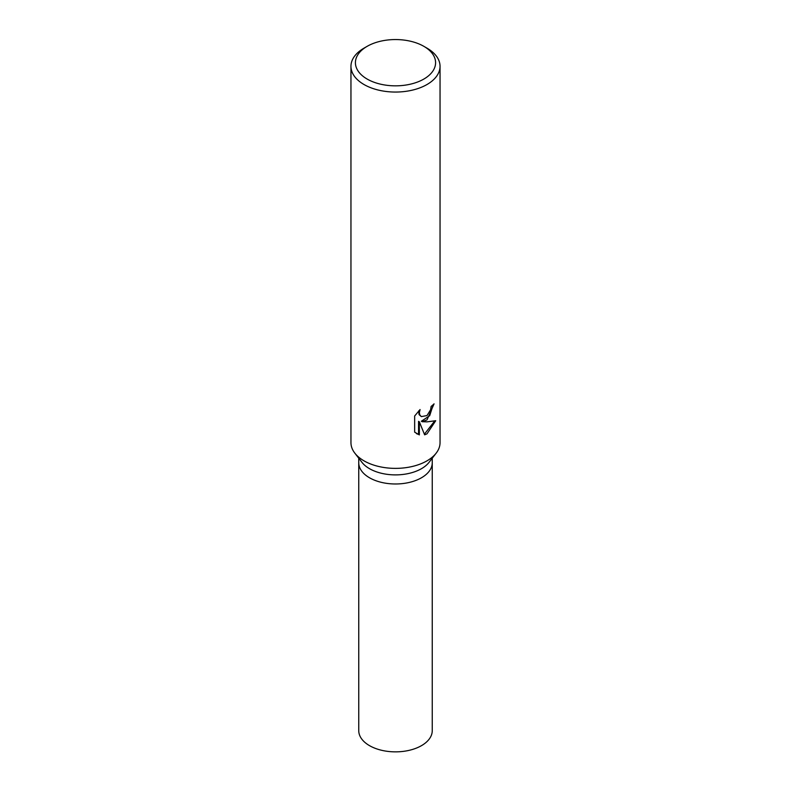 <?xml version="1.0" encoding="UTF-8"?>
<svg xmlns="http://www.w3.org/2000/svg" width="791" height="791" viewBox="0 0 791 791"><rect width="100%" height="100%" fill="white"/><g stroke="black" fill="none" stroke-linecap="round" stroke-linejoin="round"><path stroke-width="1.19" d="M423.847 46.333L427.002 48.152A44.543 25.717 180 0 1 440.043 66.335L440.043 442.653A44.543 25.717 180 0 1 436.167 453.154L429.048 462.34A36.752 21.219 180 0 1 421.484 468.677A36.752 21.219 180 0 1 361.952 462.34L354.833 453.154A44.543 25.717 180 0 1 350.957 442.653L350.957 66.335A44.543 25.717 180 0 1 363.998 48.152L367.153 46.333A40.094 23.147 180 0 1 423.847 46.333A40.094 23.147 180 0 1 423.847 79.06A40.094 23.147 180 0 1 367.153 79.06A40.094 23.147 180 0 1 367.153 46.333L363.998 48.152M421.484 477.764A36.752 21.219 180 0 0 432.252 462.765A36.752 21.219 180 0 1 421.484 477.764A36.752 21.219 180 0 1 381.44 482.372A36.752 21.219 180 0 1 358.748 462.765L358.748 458.207M436.167 453.154A44.543 25.717 180 0 1 427.002 460.837A44.543 25.717 180 0 1 354.833 453.154M426.992 419.922L422.157 421.702L427.002 421.86L435.712 420.723L427.002 433.844L424.629 434.832L419.359 421.821L419.359 434.902L414.652 432.143L414.652 415.997L420.07 409.55L419.339 412.744L419.863 415.057L421.316 416.6L426.992 415.582L430.591 409.787L431.115 406.426A44.543 25.717 0 0 0 434.071 403.845L426.992 419.922M440.043 66.335A44.543 25.717 180 0 1 427.002 84.518A44.543 25.717 180 0 1 378.454 90.095A44.543 25.717 180 0 1 350.957 66.335M433.221 404.666L429.681 415.71L421.366 421.247L422.157 421.702M421.326 416.6L419.062 414.593L418.676 410.934M416.481 433.636L418.548 434.437L418.548 421.346L419.359 421.821M424.391 434.2L434.655 421.039M418.548 434.437L419.359 434.902M432.252 462.933L432.252 730.637A36.752 21.219 180 0 1 421.484 745.646A36.752 21.219 180 0 1 381.44 750.244A36.752 21.219 180 0 1 358.748 730.637L358.748 462.933M432.252 462.765L432.252 458.207"/></g></svg>

